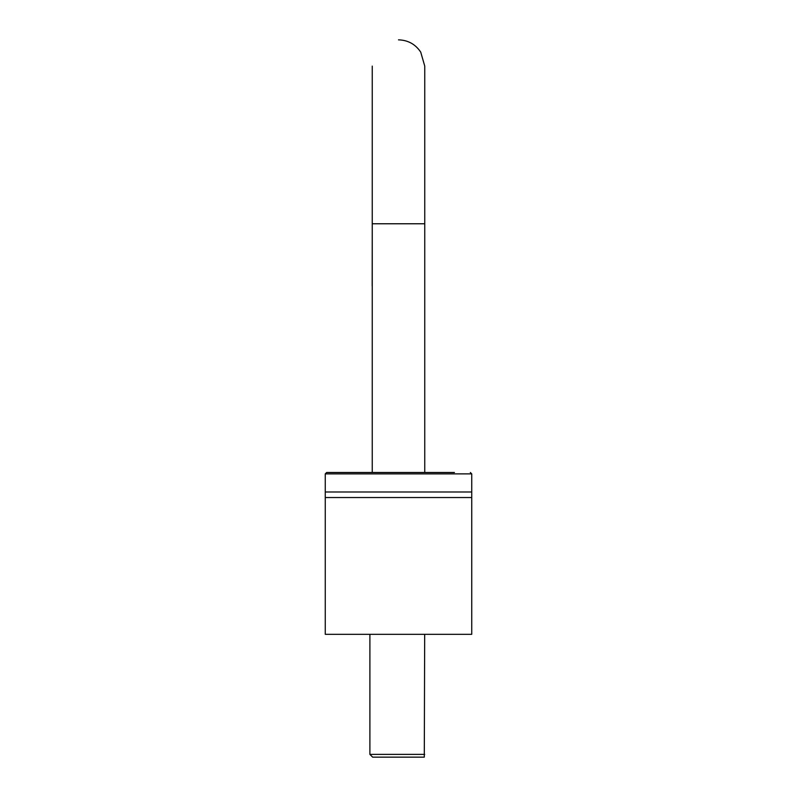 <?xml version="1.0" encoding="UTF-8"?>
<svg xmlns="http://www.w3.org/2000/svg" width="797" height="797" viewBox="0 0 797 797"><rect width="100%" height="100%" fill="white"/><g stroke="black" fill="none" stroke-linecap="round" stroke-linejoin="round"><path stroke-width="1.2" d="M369.898 634.322L369.898 754.39L372.657 757.15L424.293 757.15L424.681 634.322M369.898 754.39L424.681 754.39M325.266 473.876L471.734 473.876L471.734 491.998L325.266 491.998L471.734 491.998L471.734 497.527L325.266 497.527L325.266 634.322L471.734 634.322L471.734 497.527L325.266 497.527L325.266 473.876L326.65 472.491L454.449 472.491M425.279 472.491L371.721 472.491M372.249 66.101L372.249 223.768L424.751 223.768L424.751 66.101L420.726 52.124C415.416 44.224 408.004 40.129 398.5 39.85M372.249 228.859L372.179 285.964M424.751 472.491L424.751 223.768M372.249 472.491L372.249 223.768M471.734 473.876L470.35 472.491"/></g></svg>
